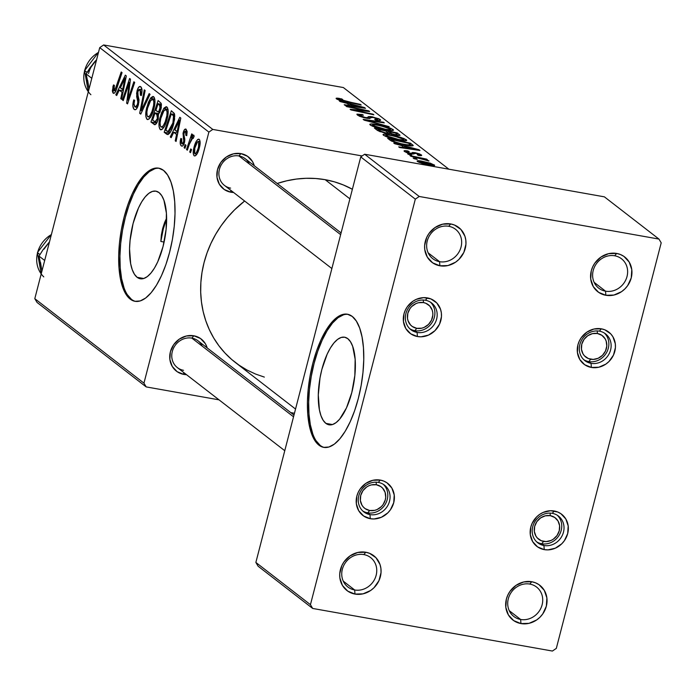 <?xml version="1.0" encoding="UTF-8"?>
<svg xmlns="http://www.w3.org/2000/svg" width="696" height="696" viewBox="0 0 696 696"><rect width="100%" height="100%" fill="white"/><g stroke="black" fill="none" stroke-linecap="round" stroke-linejoin="round"><path stroke-width="1.04" d="M354.673 589.982A18.592 16.835 127.7 0 0 376.153 575.288A18.592 16.835 127.7 0 0 363.825 554.582L365.8 552.241A21.976 19.888 -52.3 0 1 380.364 576.714A21.976 19.888 -52.3 0 1 354.977 594.08L354.673 589.982L343.267 581.151L354.673 589.982A18.592 16.835 -52.3 0 1 347.87 586.989A18.592 16.835 -52.3 0 1 343.763 565.465A18.592 16.835 -52.3 0 1 363.825 554.582A18.592 16.835 -52.3 0 1 370.629 557.574A18.592 16.835 -52.3 0 1 374.735 579.098A18.592 16.835 -52.3 0 1 354.673 589.982L354.977 594.08L347.748 591.13L342.432 585.449L339.857 577.889L339.735 573.765L341.849 565.596L343.998 561.872L350.088 555.86L357.744 552.476L365.8 552.241L369.593 553.337L375.988 557.74L380.007 564.491L380.912 568.432L381.034 572.564L378.928 580.725L373.996 587.737L370.69 590.469L363.034 593.853L354.977 594.08A21.976 19.888 -52.3 0 1 340.414 569.615A21.976 19.888 -52.3 0 1 365.8 552.241L363.825 554.582A18.592 16.835 127.7 0 0 342.345 569.276A18.592 16.835 127.7 0 0 354.673 589.982M520.643 619.475A18.592 16.835 127.7 0 0 542.123 604.78A18.592 16.835 127.7 0 0 529.795 584.075L531.761 581.734A21.976 19.888 -52.3 0 1 546.334 606.207A21.976 19.888 -52.3 0 1 520.947 623.572L520.643 619.475L509.228 610.653L520.643 619.475A18.592 16.835 -52.3 0 1 513.839 616.482A18.592 16.835 -52.3 0 1 509.733 594.958A18.592 16.835 -52.3 0 1 529.795 584.075A18.592 16.835 -52.3 0 1 536.599 587.067A18.592 16.835 -52.3 0 1 540.705 608.591A18.592 16.835 -52.3 0 1 520.643 619.475L520.947 623.572L513.709 620.623L508.402 614.942L505.827 607.382L506.375 599.108L507.819 595.089L509.968 591.374L516.049 585.353L523.705 581.969L531.761 581.734L535.555 582.83L539 584.683L544.307 590.373L546.882 597.934L546.334 606.207L542.741 613.942L539.957 617.23L536.651 619.962L529.003 623.346L520.947 623.572A21.976 19.888 -52.3 0 1 506.375 599.108A21.976 19.888 -52.3 0 1 531.761 581.734L529.795 584.075A18.592 16.835 127.7 0 0 508.315 598.769A18.592 16.835 127.7 0 0 520.643 619.475M605.537 291.18A18.592 16.835 127.7 0 0 627.026 276.486A18.592 16.835 127.7 0 0 614.698 255.78L616.665 253.44A21.976 19.888 -52.3 0 1 631.237 277.913A21.976 19.888 -52.3 0 1 605.842 295.278L605.537 291.18L594.132 282.358L605.537 291.18A18.592 16.835 -52.3 0 1 598.743 288.188A18.592 16.835 -52.3 0 1 594.636 266.664A18.592 16.835 -52.3 0 1 614.698 255.78A18.592 16.835 -52.3 0 1 621.502 258.773A18.592 16.835 -52.3 0 1 625.608 280.297A18.592 16.835 -52.3 0 1 605.537 291.18L605.842 295.278L598.612 292.329L593.305 286.648L590.73 279.087L591.278 270.814L592.722 266.794L594.871 263.079L600.952 257.059L608.608 253.675L616.665 253.44L620.458 254.536L623.903 256.389L629.21 262.079L631.785 269.639L631.237 277.913L627.644 285.647L624.86 288.936L621.554 291.668L613.907 295.052L605.842 295.278A21.976 19.888 -52.3 0 1 591.278 270.814A21.976 19.888 -52.3 0 1 616.665 253.44L614.698 255.78A18.592 16.835 127.7 0 0 593.218 270.474A18.592 16.835 127.7 0 0 605.537 291.18M439.576 261.687A18.592 16.835 127.7 0 0 461.057 246.993A18.592 16.835 127.7 0 0 448.729 226.287L450.703 223.947A21.976 19.888 -52.3 0 1 465.267 248.42A21.976 19.888 -52.3 0 1 439.881 265.785L439.576 261.687L428.162 252.857L439.576 261.687A18.592 16.835 -52.3 0 1 432.773 258.695A18.592 16.835 -52.3 0 1 428.666 237.171A18.592 16.835 -52.3 0 1 448.729 226.287A18.592 16.835 -52.3 0 1 455.532 229.28A18.592 16.835 -52.3 0 1 459.638 250.804A18.592 16.835 -52.3 0 1 439.576 261.687L439.881 265.785L432.651 262.836L427.335 257.155L424.76 249.594L424.638 245.47L426.752 237.301L428.901 233.578L434.991 227.566L442.647 224.182L450.703 223.947L454.497 225.043L460.891 229.445L464.911 236.196L465.815 240.137L465.937 244.27L463.832 252.43L458.899 259.443L455.593 262.175L447.937 265.559L439.881 265.785A21.976 19.888 -52.3 0 1 425.317 241.321A21.976 19.888 -52.3 0 1 450.703 223.947L448.729 226.287A18.592 16.835 127.7 0 0 427.248 240.981A18.592 16.835 127.7 0 0 439.576 261.687M137.129 277.312L143.776 278.496L137.129 277.312L134.424 274.241L132.24 269.656L130.665 263.74L129.552 248.864L130.065 240.468L133.119 223.373L138.452 208.052L141.723 201.796L145.246 196.82L148.874 193.305L152.476 191.391L155.904 191.156L159.036 192.601A44.492 17.095 100.1 0 1 164.056 242.278A44.492 17.095 100.1 0 1 140.296 278.765A44.492 17.095 100.1 0 1 137.129 277.312A44.492 17.095 100.1 0 1 132.109 227.635A44.492 17.095 100.1 0 1 155.869 191.148A44.492 17.095 100.1 0 1 159.036 192.601L161.742 195.672L163.925 200.257L166.405 213.194L166.1 229.445L163.047 246.532L157.714 261.861L154.442 268.117L150.919 273.093L147.291 276.608L143.689 278.522L140.261 278.757L137.129 277.312M159.297 168.284A67.625 25.978 -79.9 0 0 123.636 224.617A67.625 25.978 -79.9 0 0 131.431 299.324L130.204 299.106A67.625 25.978 100.1 0 1 122.574 223.607A67.625 25.978 100.1 0 1 158.688 168.162A67.625 25.978 100.1 0 1 163.499 170.363L167.614 175.035L170.938 182.004L173.33 190.991L174.705 201.666L175.009 213.602L174.235 226.365L172.408 239.441L169.589 252.335L165.909 264.558L161.489 275.633L156.513 285.134L151.162 292.694L145.647 298.036L140.174 300.942L134.963 301.307L130.204 299.106L126.089 294.443L122.774 287.474L120.373 278.487L118.999 267.812L118.694 255.867L119.477 243.113L121.304 230.037L124.114 217.143L127.794 204.92L132.214 193.845L137.19 184.344L142.541 176.775L148.065 171.434L153.529 168.528L158.74 168.171L163.499 170.363A67.625 25.978 100.1 0 1 171.129 245.862A67.625 25.978 100.1 0 1 135.024 301.316A67.625 25.978 100.1 0 1 130.204 299.106L131.431 299.324A67.625 25.978 -79.9 0 0 135.642 301.403M202.214 346.147A16.904 15.303 127.7 0 0 191.844 338.117L193.81 335.776A20.288 18.357 -52.3 0 1 207.191 347.93L205.39 343.754L200.492 338.5L193.81 335.776L191.844 338.117A16.904 15.303 -52.3 0 1 198.029 340.84L293.982 415.094M183.822 374.405L183.683 372.49L183.822 374.405L177.149 371.681L172.251 366.427L169.868 359.449L170.381 351.811L173.696 344.668L179.307 339.117L186.371 335.994L193.81 335.776A20.288 18.357 -52.3 0 0 170.381 351.811A20.288 18.357 -52.3 0 0 183.822 374.405A20.288 18.357 -52.3 0 0 186.502 374.674L183.822 374.405M249.325 163.969A16.904 15.303 127.7 0 0 238.954 155.947L240.929 153.607A20.288 18.357 -52.3 0 1 254.301 165.761L252.5 161.576L247.602 156.33L240.929 153.607L238.954 155.947A16.904 15.303 -52.3 0 1 245.14 158.671L341.092 232.925M230.933 192.226L230.794 190.321L230.933 192.226L224.26 189.503L219.362 184.257L216.987 177.28L217.491 169.641L220.806 162.499L226.426 156.948L233.491 153.825L240.929 153.607A20.288 18.357 -52.3 0 0 217.491 169.641A20.288 18.357 -52.3 0 0 230.933 192.226A20.288 18.357 -52.3 0 0 233.612 192.496L230.933 192.226M277.199 183.483L286.735 180.803L296.392 179.063L306.075 178.298L315.697 178.507L325.154 179.681L334.376 181.821L343.25 184.91L352.376 189.269A104.818 94.865 127.7 0 0 325.154 179.681L349.905 198.839L325.154 179.681A104.818 94.865 127.7 0 0 277.208 183.483M264.332 377.093L255.458 374.013L247.002 370.028L239.05 365.165L231.681 359.475L224.965 353.011L218.962 345.851L213.733 338.038L209.331 329.669L205.799 320.812L203.162 311.564L201.457 302.003L200.692 292.224L200.874 282.324L202.005 272.388L204.076 262.531L207.069 252.831L210.94 243.391L215.673 234.291L221.206 225.635L227.488 217.491L234.465 209.948L244.627 201.022A104.818 94.865 127.7 0 0 235.205 362.355L295.539 409.048M417.104 332.436A16.904 15.303 127.7 0 0 436.627 319.072A16.904 15.303 127.7 0 0 425.421 300.246L427.396 297.905A20.288 18.357 -52.3 0 1 440.838 320.499A20.288 18.357 -52.3 0 1 417.409 336.533L417.104 332.436L414.825 330.67L417.104 332.436A16.904 15.303 -52.3 0 1 410.918 329.713A16.904 15.303 -52.3 0 1 407.186 310.138A16.904 15.303 -52.3 0 1 425.421 300.246A16.904 15.303 -52.3 0 1 431.607 302.969A16.904 15.303 -52.3 0 1 435.339 322.535A16.904 15.303 -52.3 0 1 417.104 332.436L417.409 336.533L410.727 333.81L405.829 328.555L403.454 321.578L403.958 313.94L405.29 310.242L407.273 306.805L412.893 301.246L416.304 299.341L423.699 297.636L430.894 298.915L436.801 302.986L440.507 309.215L441.351 312.861L441.464 316.663L439.515 324.197L434.957 330.67L428.492 335.098L421.097 336.803L417.409 336.533A20.288 18.357 -52.3 0 1 403.958 313.94A20.288 18.357 -52.3 0 1 427.396 297.905L425.421 300.246A16.904 15.303 127.7 0 0 405.899 313.609A16.904 15.303 127.7 0 0 417.104 332.436M369.985 514.605A16.904 15.303 127.7 0 0 389.516 501.242A16.904 15.303 127.7 0 0 378.311 482.415L380.286 480.083A20.288 18.357 -52.3 0 1 393.727 502.669A20.288 18.357 -52.3 0 1 370.289 518.703L369.985 514.605L367.714 512.848L369.985 514.605A16.904 15.303 -52.3 0 1 363.808 511.882A16.904 15.303 -52.3 0 1 360.076 492.316A16.904 15.303 -52.3 0 1 378.311 482.415A16.904 15.303 -52.3 0 1 384.496 485.138A16.904 15.303 -52.3 0 1 388.229 504.713A16.904 15.303 -52.3 0 1 369.985 514.605L370.289 518.703L363.616 515.98L358.718 510.725L356.343 503.756L356.848 496.118L358.179 492.411L360.163 488.975L365.783 483.415L372.847 480.292L380.286 480.083L383.783 481.093L386.959 482.807L391.857 488.053L394.232 495.03L393.727 502.669L390.413 509.811L387.846 512.848L381.382 517.267L373.987 518.972L370.289 518.703A20.288 18.357 -52.3 0 1 356.848 496.118A20.288 18.357 -52.3 0 1 380.286 480.083L378.311 482.415A16.904 15.303 127.7 0 0 358.779 495.778A16.904 15.303 127.7 0 0 369.985 514.605M543.941 545.516A16.904 15.303 127.7 0 0 563.473 532.153A16.904 15.303 127.7 0 0 552.267 513.335L554.242 510.995A20.288 18.357 -52.3 0 1 567.684 533.58A20.288 18.357 -52.3 0 1 544.246 549.614L543.941 545.516L541.671 543.759L543.941 545.516A16.904 15.303 -52.3 0 1 537.764 542.793A16.904 15.303 -52.3 0 1 534.032 523.227A16.904 15.303 -52.3 0 1 552.267 513.335A16.904 15.303 -52.3 0 1 558.453 516.058A16.904 15.303 -52.3 0 1 562.185 535.624A16.904 15.303 -52.3 0 1 543.941 545.516L544.246 549.614L537.573 546.891L532.675 541.645L530.3 534.667L530.804 527.029L532.135 523.322L536.686 516.85L539.739 514.335L543.15 512.43L550.545 510.725L557.74 512.004L560.915 513.718L565.813 518.964L568.188 525.941L567.684 533.58L564.369 540.722L561.803 543.759L555.338 548.178L547.943 549.883L544.246 549.614A20.288 18.357 -52.3 0 1 530.804 527.029A20.288 18.357 -52.3 0 1 554.242 510.995L552.267 513.335A16.904 15.303 127.7 0 0 532.736 526.689A16.904 15.303 127.7 0 0 543.941 545.516M591.061 363.347A16.904 15.303 127.7 0 0 610.583 349.984A16.904 15.303 127.7 0 0 599.378 331.157L601.353 328.825A20.288 18.357 -52.3 0 1 614.794 351.41A20.288 18.357 -52.3 0 1 591.365 367.445L591.061 363.347L588.781 361.589L591.061 363.347A16.904 15.303 -52.3 0 1 584.875 360.624A16.904 15.303 -52.3 0 1 581.143 341.057A16.904 15.303 -52.3 0 1 599.378 331.157A16.904 15.303 -52.3 0 1 605.563 333.88A16.904 15.303 -52.3 0 1 609.296 353.455A16.904 15.303 -52.3 0 1 591.061 363.347L591.365 367.445L584.683 364.721L579.785 359.467L577.41 352.498L577.915 344.859L579.246 341.153L581.23 337.717L586.85 332.157L593.914 329.034L601.353 328.825L604.85 329.834L610.757 333.897L612.932 336.794L615.308 343.772L615.421 347.582L613.472 355.117L608.913 361.589L605.868 364.104L598.804 367.227L591.365 367.445A20.288 18.357 -52.3 0 1 577.915 344.859A20.288 18.357 -52.3 0 1 601.353 328.825L599.378 331.157A16.904 15.303 127.7 0 0 579.855 344.52A16.904 15.303 127.7 0 0 591.061 363.347M325.867 423.368L332.514 424.551L325.867 423.368L323.161 420.297L320.978 415.721L319.403 409.805L318.298 394.919L320.012 377.919L321.865 369.437L327.19 354.107L330.47 347.852L333.993 342.876L337.621 339.361L341.223 337.456L344.65 337.212L347.782 338.656A44.492 17.095 100.1 0 1 352.802 388.333A44.492 17.095 100.1 0 1 329.043 424.821A44.492 17.095 100.1 0 1 325.867 423.368A44.492 17.095 100.1 0 1 320.847 373.691A44.492 17.095 100.1 0 1 344.607 337.203A44.492 17.095 100.1 0 1 347.782 338.656L350.488 341.736L352.672 346.312L355.151 359.249L354.838 375.501L351.785 392.596L346.46 407.926L339.657 419.157L336.029 422.663L332.427 424.577L328.999 424.821L325.867 423.368M348.035 314.348A67.625 25.978 -79.9 0 0 312.374 370.681A67.625 25.978 -79.9 0 0 320.177 445.388L318.951 445.17A67.625 25.978 100.1 0 1 311.321 369.672A67.625 25.978 100.1 0 1 347.426 314.218A67.625 25.978 100.1 0 1 352.246 316.428L356.361 321.1L359.675 328.06L362.068 337.055L363.451 347.722L363.756 359.667L362.973 372.421L361.146 385.497L358.336 398.399L354.655 410.614L350.236 421.689L345.251 431.189L339.9 438.758L334.385 444.1L328.921 447.006L323.701 447.363L318.951 445.17L314.836 440.498L311.512 433.538L309.12 424.543L307.745 413.868L307.441 401.931L308.215 389.177L310.042 376.092L312.852 363.199L316.541 350.984L320.96 339.909L325.937 330.4L331.287 322.84L336.803 317.498L342.275 314.592L347.487 314.227L352.246 316.428A67.625 25.978 100.1 0 1 359.875 391.926A67.625 25.978 100.1 0 1 323.762 447.38A67.625 25.978 100.1 0 1 318.951 445.17L320.177 445.388A67.625 25.978 -79.9 0 0 324.38 447.467M294.452 413.25L290.745 412.589L294.452 413.25M219.031 399.843L146.195 386.906L37.045 302.438L34.8 298.671L143.95 383.139L208.878 132.092L99.728 47.624L34.8 298.671L37.045 302.438L146.195 386.906L219.031 399.843M173.73 132.284L171.164 137.669L170.268 136.973L179.794 117.311L180.803 118.094L176.071 141.462L175.235 140.818L176.558 134.467L173.73 132.284L176.558 134.467L175.235 140.818L176.071 141.462L180.803 118.094L179.794 117.311L170.268 136.973L171.164 137.669L173.73 132.284L177.784 133.006L173.73 132.284M154.129 124.488C155.695 125.08 157.061 123.331 158.236 119.251L156.887 122.757L155.182 124.645L150.945 122.026L158.114 100.537L161.159 103.339L161.298 107.654L159.845 112.326L158.418 113.935L158.236 119.251L158.418 113.935L160.933 109.289L161.159 103.339L158.114 100.537L150.945 122.026L154.616 124.715M113.222 93.177C114.562 93.56 115.754 91.959 116.797 88.375L122.052 72.628L121.217 71.975L116.136 87.191L117.137 87.365L116.136 87.191L113.953 90.584L114.388 85.303L113.483 84.956L112.874 86.948L113.222 93.177L114.066 93.334L112.9 92.846L112.343 90.863L113.483 84.956L114.388 85.303L113.648 90.123L114.231 90.689L114.857 90.271L121.217 71.975L122.052 72.628L116.023 90.471L114.744 92.82L113.648 93.377M127.664 87.505L123.253 100.589L122.418 99.946L129.604 78.465L130.474 79.144L127.812 100.024L133.858 81.763L134.702 82.415L127.525 103.895L126.655 103.226L129.299 82.363L127.664 87.505L129.299 82.363L126.655 103.226L127.525 103.895L134.702 82.415L133.858 81.763L127.812 100.024L130.474 79.144L129.604 78.465L122.418 99.946L123.253 100.589L127.664 87.505M140.783 86.765C139.365 85.826 138.104 87.244 137.008 91.019L137.956 91.193L137.008 91.019L136.668 96.674L138.417 96.979L136.668 96.674L137.243 99.076L138.956 99.38L137.243 99.076L137.834 102.173L138.895 102.364L137.834 102.173L137.538 104.313L138.487 104.478L137.538 104.313L135.459 107.071L134.946 106.836L133.971 103.739L134.615 100.259L133.719 99.893C132.44 104.704 132.605 107.88 134.215 109.42C135.772 110.403 137.182 108.846 138.417 104.739L136.433 109.011L135.259 109.751L133.954 109.202L132.84 105.914L133.719 99.893L134.615 100.259L133.963 104.043L134.546 106.41L135.929 107.01L137.295 105.113L137.825 101.938L136.581 93.264L137.773 88.731L139.313 86.635L141.21 87.209L142.001 91.098L141.288 95.587L140.401 95.178L140.897 92.098L140.218 89.506L138.93 89.392L137.869 91.515L137.66 93.769L139.026 100.024L138.417 104.739L137.869 91.515L140.07 89.375L140.401 95.178L141.288 95.587L141.419 95.091C142.367 90.906 142.158 88.131 140.783 86.765L140.166 86.469M150.049 94.291L140.749 114.127L139.687 113.309L144.298 89.836L145.133 90.489L141.184 110.603L149.161 93.603L150.049 94.291L149.161 93.603L141.184 110.603L145.133 90.489L144.298 89.836L139.687 113.309L140.749 114.127L150.049 94.291M153.685 96.753L150.44 98.327L154.79 99.102L150.44 98.327L146.778 107.454L147.726 107.619L146.778 107.454C145.325 112.996 145.403 116.945 146.986 119.312C149.718 119.547 152.006 116.075 153.842 108.907L152.085 114.222L149.327 118.79L147.865 119.581L146.986 119.312L145.786 116.18L146.36 109.211L148.379 102.382L150.858 97.771L152.946 96.448L154.251 97.44L154.904 99.98L153.842 108.907C155.373 103.243 155.321 99.189 153.685 96.753L153.068 96.466M199.221 139.365C197.072 139.2 195.306 142.01 193.906 147.778L194.854 147.952L193.906 147.778C192.905 151.641 193.001 154.329 194.184 155.834C196.281 155.947 198.012 153.242 199.378 147.709L197.072 153.859L195.593 155.713L194.341 155.939L193.488 154.695L193.392 150.249L196.263 141.384L197.777 139.409L198.891 139.174L199.621 139.826L200.152 142.68L199.378 147.709C200.448 143.768 200.387 140.984 199.221 139.365L198.734 139.13M119.26 90.123L116.693 95.517L115.797 94.821L125.324 75.151L126.333 75.934L121.591 99.311L120.765 98.667L122.087 92.316L119.26 90.123L122.087 92.316L120.765 98.667L121.591 99.311L126.333 75.934L125.324 75.151L115.797 94.821L116.693 95.517L119.26 90.123L123.305 90.845L119.26 90.123M166.918 106.993L163.673 108.567L168.014 109.333L163.673 108.567L160.002 117.694L160.959 117.859L160.002 117.694C158.558 123.236 158.627 127.185 160.219 129.552C162.951 129.787 165.23 126.315 167.066 119.146L164.891 125.393L162.559 129.03L161.089 129.821L160.219 129.552L159.019 126.411L159.593 119.451L161.602 112.613L164.091 108.011L166.179 106.688L167.484 107.68L168.136 110.22L167.066 119.146C168.606 113.483 168.554 109.429 166.918 106.993L166.3 106.706M167.945 134.537L164.178 132.257L171.346 110.768L174.444 113.787L174.583 119.451L171.921 129.108L170.033 132.736L167.945 134.537C170.355 133.075 172.277 129.456 173.713 123.671L174.27 113.387L171.346 110.768L164.178 132.257L166.535 134.084L168.354 134.406L166.535 134.084L167.458 134.537M181.273 145.838C182.422 146.699 183.483 145.621 184.449 142.602L184.805 139.304L183.857 134.232L184.118 132.84L185.571 131.266L187.154 131.544L185.571 131.266L185.832 135.329L186.737 135.676L186.145 129.247C185.04 128.56 184.066 129.665 183.205 132.562L184.153 132.736L183.205 132.562L183.379 138.426L184.727 138.661L183.379 138.426L183.77 140.592L184.779 140.766L183.77 140.592L183.579 142.149L184.518 142.315L183.579 142.149L181.839 143.82L181.708 138.809L180.734 138.765C179.864 142.367 180.046 144.725 181.273 145.838L182.43 146.047L181.073 145.673L180.334 144.176L180.812 138.46L181.708 138.809L181.543 143.48L182.265 143.994L183.213 143.159L183.77 140.592L183.013 133.406L184.231 129.995L185.971 129.125L187.163 131.561L186.737 135.676L185.832 135.329L185.78 131.474L185.214 131.153L184.423 131.996L183.848 134.537L184.64 141.766L183.37 145.168L182.482 146.021L181.273 145.838L181.847 146.117M185.98 145.273L184.953 148.335L184.127 147.7L185.127 144.611L185.98 145.273L185.127 144.611L184.127 147.7L184.953 148.335L185.98 145.273M191.557 149.588L190.53 152.659L189.704 152.015L190.713 148.935L191.557 149.588L190.713 148.935L189.704 152.015L190.53 152.659L191.557 149.588M193.766 135.146L191.478 137.791L192.183 137.912L191.478 137.791L192.557 134.563L191.722 133.91L186.511 149.544L187.502 149.718L186.511 149.544L187.346 150.188L189.46 143.968L187.346 150.188L186.511 149.544L191.722 133.91L192.557 134.563L191.478 137.791L193.201 135.215L193.766 135.146L194.175 136.172L193.184 138.478L192.679 137.582L191.696 138.565L189.46 143.968L192.905 137.634L193.184 138.478L194.175 136.172L193.592 135.076M212.785 129.421L103.634 44.953L343.363 87.548L448.877 169.206L343.363 87.548L103.634 44.953L99.728 47.624L34.8 298.671L143.95 383.139L146.195 386.906L143.95 383.139L208.878 132.092L212.785 129.421L208.878 132.092L99.728 47.624L103.634 44.953L212.785 129.421L362.137 155.956L212.785 129.421M410.814 156.235L428.954 160.898L423.986 159.036L427.431 159.775L426.596 159.123L409.97 155.591L428.84 161.037L423.986 159.036L427.431 159.775L426.596 159.123L409.97 155.591L410.814 156.235M408.413 154.381L411.684 155.077L410.84 154.425L407.586 153.746L411.684 155.077L410.84 154.425L407.586 153.746L408.413 154.381M389.995 140.131L395.85 142.732L407.743 145.507L413.163 145.699L410.501 143.176L387.637 138.304L391.787 141.21L406.447 145.281C410.553 146.073 412.815 146.125 413.224 145.447L410.501 143.176L387.637 138.304L389.995 140.131M383.479 135.25L387.167 137.008L394.963 139.244L402.68 140.653L406.664 140.522L404.089 138.556L395.311 135.868L385.575 134.215L383.27 134.363L383.479 135.25C387.298 137.321 392.622 138.956 399.443 140.157C404.95 141.166 407.23 141.027 406.273 139.731L400.661 137.329L390.047 134.789C384.74 133.841 382.548 133.997 383.479 135.25L383.017 134.606M370.246 125.01L374.961 127.124L382.878 129.265L390.874 130.552L393.431 130.282L390.856 128.316L382.087 125.637L372.343 123.975L370.037 124.123L370.246 125.01C374.074 127.081 379.39 128.716 386.21 129.917C391.717 130.935 393.997 130.787 393.04 129.491L387.428 127.09L376.814 124.549C371.507 123.601 369.315 123.757 370.246 125.01L369.785 124.366M377.597 119.042L374.7 119.434L376.223 120.199C380.033 120.808 381.338 120.582 380.138 119.503L379.877 120.521L380.138 119.503L372.195 116.771L372.064 117.293L372.195 116.771L368.436 116.658L367.975 118.442L368.436 116.658L367.549 118.381L367.871 117.154L366.775 118.268L366.923 117.676L365.139 117.963L365.261 117.511L360.041 115.614L359.841 116.389L360.424 114.805L363.382 115.205L362.294 114.518L362.172 114.988L362.294 114.518L356.857 114.309L359.267 116.145L364.269 117.763L369.628 118.537L371.551 117.328L373.5 117.494L377.832 119.26L374.7 119.434L375.753 120.112L378.493 120.504L380.651 120.138L378.955 118.79L370.872 116.563L368.663 116.58L367.053 117.668L364.852 117.433L359.71 115.301L360.232 114.805L363.382 115.205L362.294 114.518L356.996 114.144L357.474 115.127L366.287 118.181L373.16 117.433L377.597 119.042L377.693 120.425M339.048 99.371L338.882 100.015L339.048 99.371L342.736 99.563L341.632 98.867L341.519 99.311L341.632 98.867L336.212 98.258L336.995 99.215L339.779 100.302L361.207 105.026L360.371 104.374L340.892 100.154L338.961 99.049L342.736 99.563L339.596 98.467L339.457 99.006L339.596 98.467C336.629 97.945 335.585 98.084 336.481 98.884L344.45 101.459L361.207 105.026L338.874 99.128M340.161 101.564L347 103.365L349.827 105.548L344.224 104.713L345.059 105.357L365.487 108.332L364.469 107.549L339.265 100.868L347 103.365L349.827 105.548L344.224 104.713L345.059 105.357L365.487 108.332L364.469 107.549L339.265 100.868L340.161 101.564M346.721 106.636L366.053 110.734L350.123 109.272L350.993 109.942L373.856 114.814L373.012 114.161L353.646 110.064L369.628 111.543L368.758 110.864L345.886 105.992L346.721 106.636L366.053 110.734L350.123 109.272L350.993 109.942L373.856 114.814L373.012 114.161L353.646 110.064L369.628 111.543L368.758 110.864L345.886 105.992L346.721 106.636M364.208 120.173L389.203 126.689L366.888 120.417L384.288 122.888L383.452 122.244L363.155 119.355L364.208 120.173L389.203 126.689L366.888 120.417L384.288 122.888L383.452 122.244L363.155 119.355L364.208 120.173M377.597 130.535L385.28 133.24L389.934 133.501L397.738 135.511L400.052 135.302L397.268 132.936L374.413 128.073L377.597 130.535L386.584 133.501L389.934 133.501L396.276 135.285L400.052 135.302L397.268 132.936L374.413 128.073L377.597 130.535L377.919 129.282L385.636 130.926L387.394 132.284L387.889 132.988L385.819 132.866L385.697 133.327L385.819 132.866L380.399 131.135L380.225 131.814L380.399 131.135L379.468 130.483L379.233 131.422L379.468 130.483L377.919 129.282L377.597 130.535M394.632 143.715L401.479 145.516L404.298 147.7L398.704 146.865L399.53 147.508L419.958 150.493L418.949 149.71L393.736 143.019L401.479 145.516L404.298 147.7L398.704 146.865L399.53 147.508L419.958 150.493L418.949 149.71L393.736 143.019L394.632 143.715M419.227 154.416L417.243 154.721L418.357 155.408C421.341 155.887 422.298 155.678 421.219 154.799L420.993 155.669L421.219 154.799L415.034 152.668L414.894 153.198L415.034 152.668L411.893 152.946L411.632 153.964L411.893 152.946L411.058 153.868L411.205 153.303L409.9 153.633L410.014 153.19L406.525 151.919L406.368 152.537L406.525 151.919L409.248 151.702L406.325 150.719L404.272 150.719L404.35 151.397L408.97 153.407L413.015 154.077L415.886 153.311L419.227 154.416L419.175 154.895L417.243 154.721L418.357 155.408L421.672 155.304L419.601 153.938L415.034 152.668L412.58 152.476L411.205 153.303L408.9 152.937L406.307 151.702L409.248 151.702L407.856 150.954L407.725 151.467L407.856 150.954C404.506 150.397 403.402 150.588 404.533 151.545L411.014 153.859L416.208 153.364L419.227 154.416L419.262 155.556M413.998 158.705L417.261 159.401L416.417 158.749L413.172 158.062L413.998 158.705L417.261 159.401L416.417 158.749L413.172 158.062L413.998 158.705M417.443 161.542L422.776 163.664L431.929 165.596L434.608 165.23L430.345 163.186L421.141 161.028L417.095 160.985L429.693 165.248C433.512 165.952 435.052 165.839 434.304 164.917L421.706 161.124C418.026 160.471 416.608 160.611 417.443 161.542L417.078 161.02M556.322 648.376L661.2 242.834L658.955 239.076L419.227 196.472L364.652 154.234L604.38 196.838L658.955 239.076L419.227 196.472L415.321 199.143L360.745 156.913L255.867 562.446L310.442 604.685L415.321 199.143L310.442 604.685L312.687 608.452L258.112 566.213L255.867 562.446L258.112 566.213L312.687 608.452L552.415 651.047L312.687 608.452L310.442 604.685L255.867 562.446L360.745 156.913L415.321 199.143L419.227 196.472L364.652 154.234L360.745 156.913L364.652 154.234L604.38 196.838L658.955 239.076L661.2 242.834L556.322 648.376L552.415 651.047L556.322 648.376M343.502 314.81L338.03 317.715L332.514 323.057L327.163 330.617L322.187 340.126L317.767 351.202L314.087 363.416L311.277 376.319L309.442 389.395L308.667 402.149L308.972 414.094L310.346 424.76L312.739 433.756M316.062 440.716L320.177 445.388M164.578 222.581L166.622 218.057L162.629 228.601L164.578 222.581M161.376 234.961L162.629 228.601L160.846 241.469L161.376 234.961M160.846 241.469L164.108 242.051L160.846 241.469A101.433 91.802 -52.3 0 1 166.622 218.44L163.264 229.115L160.846 241.469M183.518 370.307A16.904 15.303 -52.3 0 1 177.332 367.584A16.904 15.303 -52.3 0 1 173.6 348.009A16.904 15.303 -52.3 0 1 191.844 338.117A16.904 15.303 127.7 0 0 172.312 351.48A16.904 15.303 127.7 0 0 183.518 370.307M230.628 188.129A16.904 15.303 -52.3 0 1 224.451 185.406A16.904 15.303 -52.3 0 1 220.719 165.839A16.904 15.303 -52.3 0 1 238.954 155.947A16.904 15.303 127.7 0 0 219.423 169.311A16.904 15.303 127.7 0 0 230.628 188.129M154.764 168.754L149.292 171.66L143.776 176.993L138.426 184.562L133.441 194.062L129.03 205.137L125.341 217.361L122.531 230.254L120.704 243.33L119.929 256.084L120.234 268.03L121.609 278.704L124.001 287.692M127.316 294.66L131.431 299.324M364.312 108.167L364.469 107.549L364.312 108.167M349.705 106.036L349.827 105.548L349.705 106.036M349.975 104.156L362.512 107.436L362.399 107.889L362.512 107.436L357.353 106.645L357.231 107.132L357.353 106.645L352.228 105.905L352.106 106.384L349.975 104.156L349.644 105.409L349.975 104.156L362.512 107.436L352.228 105.905L349.975 104.156M344.068 101.381L344.181 100.929L344.068 101.381M360.25 104.826L360.371 104.374L360.25 104.826M336.098 98.38L336.481 98.884M368.602 111.456L368.758 110.864L368.602 111.456M359.475 111.751L359.597 111.299L359.475 111.751M372.899 114.605L373.012 114.161L372.899 114.605M360.676 110.777L360.832 110.186L360.676 110.777M365.931 111.221L366.053 110.734L365.931 111.221M360.041 115.614L360.424 114.805M380.651 120.208L380.138 119.503M383.322 122.748L383.452 122.244L383.322 122.748M371.821 122.157L371.934 121.713L371.821 122.157M376.693 125.028L376.814 124.549L376.693 125.028M387.298 127.586L387.428 127.09L387.298 127.586M392.779 130.526L393.04 129.491L392.779 130.526M393.501 130.161L393.04 129.491M390.5 129.03L390.378 129.726L385.619 129.326L385.497 129.787L385.619 129.326L376.727 127.168L372.821 125.506L372.63 126.254L372.517 125.054L375.292 124.836L380.825 125.819L390.5 129.03C391.126 129.934 389.499 130.03 385.619 129.326L372.821 125.506C372.177 124.61 373.752 124.497 377.545 125.176L386.428 127.298L390.5 129.03L390.534 130.526M396.946 134.18L397.268 132.936L396.946 134.18M399.017 135.616L399.304 134.511L399.017 135.616M396.85 134.111L397.312 134.754L395.354 134.624L395.241 135.085L395.354 134.624L391.892 133.736L391.778 134.189L389.656 132.536L389.342 133.762L389.656 132.536L388.307 131.501L395.432 133.014L396.85 134.111L395.354 134.624L391.892 133.736L388.307 131.501L387.75 133.675L388.307 131.501L395.432 133.014L397.399 134.685L397.199 135.433M387.394 132.284C388.49 133.006 387.968 133.206 385.819 132.866L381.225 131.553L377.919 129.282L385.636 130.926L387.829 132.675L387.733 133.675M389.925 135.268L390.047 134.789L389.925 135.268M400.531 137.825L400.661 137.329L400.531 137.825M406.003 140.766L406.273 139.731L406.003 140.766M406.734 140.401L406.273 139.731M403.732 139.261L403.602 139.966L398.851 139.557L398.73 140.026L398.851 139.557L389.951 137.408L386.054 135.746L385.862 136.494L385.749 135.294L388.516 135.076L394.058 136.059L403.732 139.261C404.359 140.174 402.732 140.27 398.851 139.557L386.054 135.746C385.41 134.841 386.985 134.737 390.769 135.416L399.661 137.538L403.732 139.261L403.767 140.766M418.783 150.319L418.949 149.71L418.783 150.319M404.176 148.187L404.298 147.7L404.176 148.187M404.446 146.317L416.982 149.588L416.869 150.04L416.982 149.588L411.832 148.796L411.701 149.283L411.832 148.796L406.699 148.057L406.577 148.535L404.446 146.317L404.124 147.561L404.446 146.317L416.982 149.588L406.699 148.057L404.446 146.317M410.17 144.429L410.501 143.176L410.17 144.429M412.163 145.934L412.484 144.707L412.163 145.934M391.152 139.522L408.665 143.254L410.553 144.925L410.309 145.847L410.553 144.925L405.759 144.672L405.637 145.133L405.759 144.672C399.469 143.585 394.963 142.141 392.213 140.348L391.97 141.297L392.213 140.348L391.152 139.522L390.848 140.705L391.152 139.522L408.665 143.254L409.866 144.185L410.51 145.003L408.917 145.125L401.183 143.724L395.024 141.897L391.152 139.522M406.525 151.919L406.064 152.415M421.672 155.417L421.219 154.799M404.054 150.91L404.533 151.545M410.718 154.877L410.84 154.425L410.718 154.877M416.304 159.193L416.417 158.749L416.304 159.193M426.483 159.567L426.596 159.123L426.483 159.567M421.585 161.611L421.706 161.124L421.585 161.611M434.104 165.674L434.304 164.917L434.104 165.674M434.652 165.422L434.304 164.917M432.312 164.543L428.875 164.613L428.753 165.083L428.875 164.613L419.41 161.89L419.253 162.481L419.227 161.689L422.776 161.803L429.328 163.334L432.312 164.543L428.875 164.613L419.41 161.89L422.776 161.803L432.312 164.543L432.268 165.631M419.41 161.89L419.027 162.386M372.821 125.506L372.517 125.054L372.247 126.098M386.054 135.746L385.749 135.294L385.48 136.329M200.1 141.575L197.568 141.679L194.793 148.17C195.785 143.976 197.072 141.714 198.656 141.384L200.109 141.645L198.656 141.384L198.56 147.056L199.5 147.23L198.56 147.056C197.56 151.128 196.281 153.372 194.723 153.79L194.793 148.17L194.21 151.989L194.967 153.894L196.35 152.685L198.195 148.326L199.143 143.75L198.656 141.384M196.855 154.225L194.723 153.79M146.986 119.312L147.552 119.573M147.569 108.202L150.649 100.563L152.981 99.363L154.877 99.702L152.981 99.363C154.12 101.129 154.155 104.017 153.076 108.019L154.016 108.193L153.076 108.019C151.676 113.683 149.892 116.58 147.726 116.719C146.595 114.997 146.543 112.152 147.569 108.202L146.882 112.039L147.143 115.797L148.239 116.902L149.971 115.597L152.015 111.438L153.625 105.444L153.825 101.694L152.981 99.363L151.85 99.345L150.179 101.268L147.569 108.202M150.484 117.311L147.726 116.719M141.018 113.552L139.687 113.309L141.018 113.552M142.306 110.803L141.184 110.603L142.306 110.803M144.202 106.758L143.037 106.549L144.202 106.758M134.215 109.42L134.894 109.742M141.349 95.343L140.401 95.178L141.349 95.343M141.479 94.83L140.531 94.665L141.479 94.83M141.975 89.714L140.07 89.375L141.975 89.714M141.967 89.575L140.07 89.375M123.409 100.12L122.418 99.946L123.409 100.12M128.76 100.198L127.812 100.024L128.76 100.198M130.657 94.517L129.639 94.343L130.657 94.517M127.69 103.408L126.655 103.226L127.69 103.408M129.282 89.158L128.351 88.992L129.282 89.158M130.074 82.502L129.299 82.363L130.074 82.502M112.874 86.948L113.822 87.122L112.874 86.948M115.814 90.976L113.953 90.584M116.928 95.021L115.797 94.821L116.928 95.021M121.696 98.832L120.765 98.667L121.696 98.832M122.983 92.472L122.087 92.316L122.983 92.472M120.391 87.844L125.071 77.917L125.898 78.065L125.071 77.917L123.827 83.703L124.723 83.859L123.827 83.703L122.653 89.593L123.531 89.749L120.391 87.844L122.653 89.593L125.071 77.917L120.391 87.844M156.722 123.044L150.945 122.026L156.722 123.044M158.81 111.543L160.376 106.314L158.114 103.695L155.878 110.394L157.975 111.812L158.81 111.543L157.226 111.43L155.878 110.394L158.114 103.695L161.411 104.278L158.114 103.695L159.532 104.791L161.498 105.139L159.532 104.791L160.089 108.741L161.028 108.915L160.089 108.741L158.81 111.543L160.106 111.769L158.018 111.821L159.923 112.16M152.624 120.156L155.043 112.9L158.932 113.596L155.043 112.9L156.8 114.257L158.592 114.579L156.8 114.257L157.426 118.546L158.366 118.72L157.426 118.546L155.017 121.87L157.148 122.252L155.017 121.87L152.624 120.156L155.382 121.87L157.235 119.199L157.609 115.362L155.043 112.9L152.624 120.156M160.219 129.552L160.785 129.813M160.802 118.442L163.873 110.803L166.205 109.603L168.11 109.942L166.205 109.603C167.353 111.369 167.379 114.257 166.309 118.259L167.249 118.433L166.309 118.259C164.9 123.923 163.125 126.82 160.959 126.959C159.819 125.236 159.767 122.392 160.802 118.442L160.071 122.905L160.376 126.037L161.472 127.142L163.203 125.837L165.248 121.678L166.857 115.684L167.057 111.934L166.205 109.603L165.083 109.585L163.412 111.508L160.802 118.442M168.093 109.82L166.205 109.603M163.717 127.551L160.959 126.959M171.399 137.182L170.268 136.973L171.399 137.182M176.166 140.984L175.235 140.818L176.166 140.984M177.454 134.624L176.558 134.467L177.454 134.624M174.87 129.995L179.551 120.077L180.368 120.217L179.551 120.077L178.306 125.854L179.194 126.011L178.306 125.854L177.123 131.744L178.002 131.901L174.87 129.995L177.123 131.744L179.551 120.077L174.87 129.995M169.667 133.24L164.178 132.257L169.667 133.24M165.848 130.396L171.346 113.935L174.635 114.518L171.346 113.935L174.748 115.258L172.547 114.866L173.495 116.049L174.818 116.284L173.495 116.049L172.93 122.888L173.869 123.061L172.93 122.888L167.988 131.744L165.848 130.396L168.71 131.648L170.659 129.151L172.695 123.749L173.722 118.337L173.4 115.832L171.346 113.935L165.848 130.396M180.734 138.765L181.682 138.93L180.734 138.765M183.866 144.281L181.839 143.82M186.145 129.247L185.667 129.021M187.154 131.474L185.571 131.266M185.11 147.874L184.127 147.7L185.11 147.874M190.687 152.189L189.704 152.015L190.687 152.189M193.505 137.738L192.905 137.634L193.505 137.738M193.514 137.712L192.905 137.634M376.153 482.197L376.345 484.755A13.529 12.241 -52.3 0 1 385.306 499.815A13.529 12.241 -52.3 0 1 369.68 510.507L367.714 512.848A16.904 15.303 127.7 0 0 385.593 503.652A16.904 15.303 127.7 0 0 383.313 484.32A16.904 15.303 -52.3 0 1 385.593 503.652A16.904 15.303 -52.3 0 1 367.714 512.848A16.904 15.303 -52.3 0 1 362.712 510.942A16.904 15.303 127.7 0 0 367.714 512.848L369.68 510.507L365.235 508.689L363.416 507.123L361.964 505.192L360.38 500.537L360.719 495.448L362.929 490.689L366.67 486.983L368.95 485.712L371.386 484.903L376.345 484.755L380.79 486.574L382.609 488.14L385.088 492.298L385.723 497.266L385.306 499.815L383.096 504.574L381.382 506.601L377.075 509.55L374.639 510.359L369.68 510.507A13.529 12.241 -52.3 0 1 360.719 495.448A13.529 12.241 -52.3 0 1 376.345 484.755L376.153 482.197M191.844 338.117L293.529 416.808L191.844 338.117M87.653 80.336L89.044 88.923L86.147 73.933L91.794 78.3L86.147 73.933L95.169 61.231A27.057 24.49 127.7 0 0 88.54 73.524M84.755 70.252L84.677 70.531A27.048 24.482 -52.3 0 1 98.484 52.409A27.048 24.482 127.7 0 0 84.677 70.531L87.061 72.367L84.677 70.531A27.048 24.482 127.7 0 0 88.314 91.75M89.071 88.818L86.147 73.933L90.175 67.538L96.605 59.673L91.106 67.007M96.587 59.752L95.169 61.231M90.889 94.708A27.048 24.482 -52.3 0 1 84.677 70.531L98.545 52.191M423.264 300.019L423.455 302.586A13.529 12.241 -52.3 0 1 432.416 317.646A13.529 12.241 -52.3 0 1 416.8 328.338L414.825 330.67A16.904 15.303 127.7 0 0 432.703 321.482A16.904 15.303 127.7 0 0 430.424 302.151A16.904 15.303 -52.3 0 1 432.703 321.482A16.904 15.303 -52.3 0 1 414.825 330.67A16.904 15.303 -52.3 0 1 409.822 328.773A16.904 15.303 127.7 0 0 414.825 330.67L416.8 328.338L421.759 328.19L424.186 327.381L428.501 324.432L431.537 320.116L432.834 315.088L432.755 312.548L432.199 310.12L429.728 305.97L425.787 303.256L423.455 302.586L418.496 302.725L416.06 303.543L411.754 306.492L410.04 308.511L407.83 313.278L407.491 318.368L408.056 320.795L410.527 324.954L412.345 326.52L416.8 328.338A13.529 12.241 -52.3 0 1 407.83 313.278A13.529 12.241 -52.3 0 1 423.455 302.586L423.264 300.019M238.954 155.947L340.649 234.639L238.954 155.947M43.778 276.886A27.048 24.482 -52.3 0 1 37.567 252.7L37.567 252.7A27.048 24.482 127.7 0 0 41.203 273.92L37.445 252.518L51.434 234.361M39.942 254.545L37.567 252.7L39.942 254.545M40.542 262.505L41.934 271.092L39.028 256.102L44.675 260.478L39.028 256.102L43.056 249.707L49.494 241.843L43.987 249.177M49.477 241.921L43.056 249.707L39.028 256.102L41.96 270.988M51.373 234.587A27.048 24.482 127.7 0 0 37.567 252.7A27.048 24.482 -52.3 0 1 51.373 234.587M541.671 543.759L543.637 541.418A13.529 12.241 -52.3 0 1 534.676 526.359A13.529 12.241 -52.3 0 1 550.301 515.666L550.11 513.109L550.301 515.666L545.342 515.814L540.635 517.894L536.886 521.6L534.676 526.359L534.337 531.457L535.92 536.103L537.373 538.034L541.305 540.748L546.099 541.601L551.032 540.461L553.311 539.191L557.052 535.494L559.262 530.726L559.601 525.637L558.018 520.982L554.747 517.485L550.301 515.666A13.529 12.241 -52.3 0 1 559.262 530.726A13.529 12.241 -52.3 0 1 543.637 541.418L541.671 543.759A16.904 15.303 -52.3 0 1 536.668 541.853A16.904 15.303 127.7 0 0 541.671 543.759A16.904 15.303 127.7 0 0 559.549 534.563A16.904 15.303 127.7 0 0 557.27 515.231A16.904 15.303 -52.3 0 1 559.549 534.563A16.904 15.303 -52.3 0 1 541.671 543.759M588.781 361.589L590.756 359.249A13.529 12.241 -52.3 0 1 581.786 344.189A13.529 12.241 -52.3 0 1 597.412 333.497L597.22 330.939L597.412 333.497L601.866 335.315L605.128 338.813L606.155 341.04L606.79 346.008L605.494 351.028L602.458 355.343L598.142 358.292L593.218 359.423L588.416 358.57L584.483 355.865L583.039 353.933L581.447 349.279L581.786 344.189L583.996 339.43L587.746 335.724L592.453 333.645L597.412 333.497A13.529 12.241 -52.3 0 1 606.373 348.557A13.529 12.241 -52.3 0 1 590.756 359.249L588.781 361.589A16.904 15.303 -52.3 0 1 583.779 359.684A16.904 15.303 127.7 0 0 588.781 361.589A16.904 15.303 127.7 0 0 606.66 352.394A16.904 15.303 127.7 0 0 604.38 333.062A16.904 15.303 -52.3 0 1 606.66 352.394A16.904 15.303 -52.3 0 1 588.781 361.589M359.615 115.04L359.319 116.171M152.581 99.18L154.86 99.589M135.459 107.071L137.469 107.428M167.988 131.744L170.389 132.17M284.768 450.712L177.332 367.584M88.305 91.768L84.564 70.348M224.451 185.406L331.879 268.543"/></g></svg>
